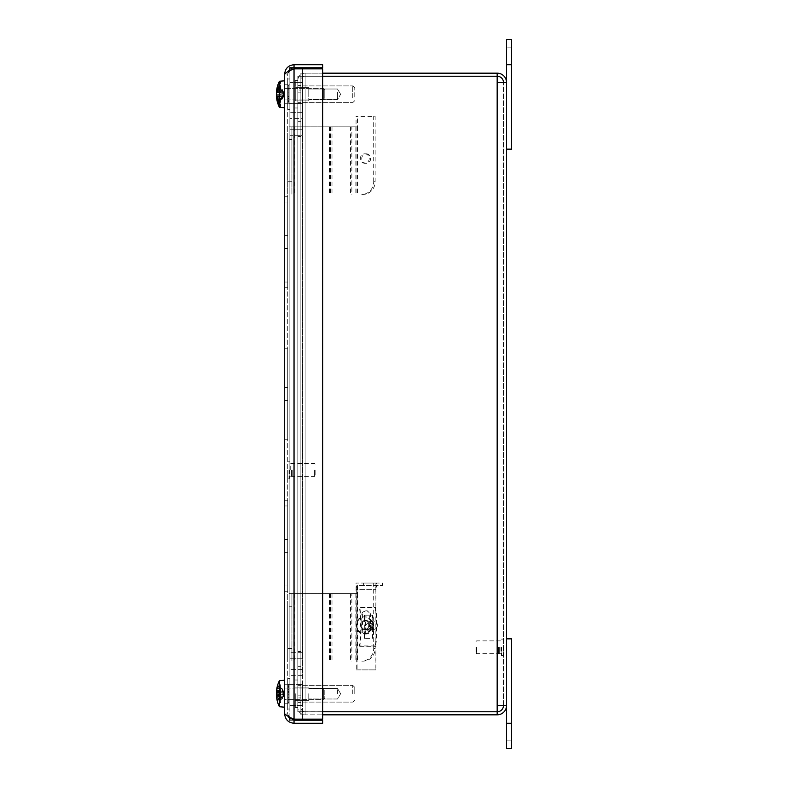 <?xml version="1.0" encoding="UTF-8"?>
<svg xmlns="http://www.w3.org/2000/svg" width="788" height="788" viewBox="0 0 788 788"><rect width="100%" height="100%" fill="white"/><g stroke="black" fill="none" stroke-linecap="round" stroke-linejoin="round"><path stroke-width="0.59" stroke-dasharray="3.94 2.96" d="M302.562 719.149L302.562 112.349L289.866 112.349L289.866 717.612L294.042 719.149L322.656 719.149L322.656 68.852L322.656 719.149L294.042 719.149C290.201 717.405 288.083 715.652 287.709 713.898L287.709 74.102C288.083 72.348 290.191 70.595 294.042 68.852L322.656 68.852L294.042 68.852C290.201 70.595 288.083 72.348 287.709 74.102L284.665 74.102L284.665 713.898L288.546 717.06L287.709 713.898L288.792 717.444L294.042 720.232L294.042 723.276L322.656 723.276L322.656 720.232L294.042 720.232M289.866 69.354L294.042 67.768C290.191 68.142 288.083 70.26 287.709 74.102L288.585 70.92L284.665 74.102C285.226 68.408 288.349 65.286 294.042 64.724L322.656 64.724L322.656 67.768L294.042 67.768L294.042 64.724M284.665 74.102L287.709 74.102L287.709 713.898C288.083 715.652 290.201 717.405 294.042 719.149L322.656 719.149L322.656 68.852L294.042 68.852L289.866 70.388L289.866 675.651L289.866 67.768L302.562 67.768L302.562 135.309L289.866 135.309L302.562 135.309L302.562 118.427L289.866 118.427L302.562 118.427L302.562 675.651L289.866 675.651L302.562 675.651L302.562 658.768L289.866 658.768L302.562 658.768L302.562 68.852M284.665 713.898L287.709 713.898L288.792 717.444L287.709 713.898L284.665 713.898C285.226 719.582 288.349 722.704 294.042 723.276M287.709 591.227L287.709 500.715L287.709 591.227L287.709 500.715L287.709 591.227L287.709 500.715L287.709 591.227L284.665 591.227L284.665 585.986L284.665 591.227L287.709 591.227L284.665 591.227L284.665 585.986L287.709 585.986L284.665 585.986L284.665 552.388L287.709 552.388L284.665 552.388L284.665 591.227L287.709 591.227L284.665 591.227L284.665 585.986L287.709 585.986L284.665 585.986L284.665 539.553L284.665 552.388L287.709 552.388L284.665 552.388L287.709 552.388L284.665 552.388L284.665 591.227L287.709 591.227M284.665 539.553L287.709 539.553L284.665 539.553L287.709 539.553L284.665 539.553L284.665 505.955L287.709 505.955L284.665 505.955L284.665 552.388L284.665 539.553L287.709 539.553L284.665 539.553L287.709 539.553L284.665 539.553L284.665 500.715L284.665 505.955L287.709 505.955L284.665 505.955L284.665 552.388L287.709 552.388L284.665 552.388L287.709 552.388L284.665 552.388L284.665 585.986L287.709 585.986L284.665 585.986L284.665 539.553L287.709 539.553L284.665 539.553L287.709 539.553L284.665 539.553L284.665 500.715L287.709 500.715L284.665 500.715L284.665 505.955L287.709 505.955L284.665 505.955L284.665 539.553M287.709 439.251L287.709 348.749L287.709 439.251L287.709 348.749L287.709 439.251L287.709 348.749L287.709 439.251L284.665 439.251L284.665 434.011L284.665 439.251L287.709 439.251L284.665 439.251L284.665 434.011L287.709 434.011L284.665 434.011L284.665 400.412L287.709 400.412L284.665 400.412L284.665 439.251L287.709 439.251L284.665 439.251L284.665 434.011L287.709 434.011L284.665 434.011L284.665 387.588L284.665 400.412L287.709 400.412L284.665 400.412L287.709 400.412L284.665 400.412L284.665 439.251L287.709 439.251M284.665 387.588L287.709 387.588L284.665 387.588L287.709 387.588L284.665 387.588L284.665 353.989L287.709 353.989L284.665 353.989L284.665 400.412L284.665 387.588L287.709 387.588L284.665 387.588L287.709 387.588L284.665 387.588L284.665 348.749L284.665 353.989L287.709 353.989L284.665 353.989L284.665 400.412L287.709 400.412L284.665 400.412L287.709 400.412L284.665 400.412L284.665 434.011L287.709 434.011L284.665 434.011L284.665 387.588L287.709 387.588L284.665 387.588L287.709 387.588L284.665 387.588L284.665 348.749L287.709 348.749L284.665 348.749L284.665 353.989L287.709 353.989L284.665 353.989L284.665 387.588M287.709 287.285L287.709 196.773L287.709 287.285L287.709 196.773L287.709 287.285L287.709 196.773L287.709 287.285L284.665 287.285L284.665 282.045L284.665 287.285L287.709 287.285L284.665 287.285L284.665 282.045L287.709 282.045L284.665 282.045L284.665 248.447L287.709 248.447L284.665 248.447L284.665 287.285L287.709 287.285L284.665 287.285L284.665 282.045L287.709 282.045L284.665 282.045L284.665 235.612L284.665 248.447L287.709 248.447L284.665 248.447L287.709 248.447L284.665 248.447L284.665 287.285L287.709 287.285M284.665 235.612L287.709 235.612L284.665 235.612L287.709 235.612L284.665 235.612L284.665 202.014L287.709 202.014L284.665 202.014L284.665 248.447L284.665 235.612L287.709 235.612L284.665 235.612L287.709 235.612L284.665 235.612L284.665 196.773L284.665 202.014L287.709 202.014L284.665 202.014L284.665 248.447L287.709 248.447L284.665 248.447L287.709 248.447L284.665 248.447L284.665 282.045L287.709 282.045L284.665 282.045L284.665 235.612L287.709 235.612L284.665 235.612L287.709 235.612L284.665 235.612L284.665 196.773L287.709 196.773L284.665 196.773L284.665 202.014L287.709 202.014L284.665 202.014L284.665 235.612M284.665 500.715L287.709 500.715L284.665 500.715L284.665 505.955L284.665 500.715L287.709 500.715L284.665 500.715M284.665 348.749L287.709 348.749L284.665 348.749L284.665 353.989L284.665 348.749L287.709 348.749L284.665 348.749M284.665 196.773L287.709 196.773L284.665 196.773L284.665 202.014L284.665 196.773L287.709 196.773L284.665 196.773M284.665 552.388L287.709 552.388L284.665 552.388M284.665 400.412L287.709 400.412L284.665 400.412M287.709 94.274L287.709 103.77L287.709 94.274M284.665 94.274L284.665 103.77L284.665 94.274M287.709 693.726L287.709 684.23L287.709 693.726M284.665 693.726L284.665 684.23L284.665 693.726M284.665 248.447L287.709 248.447L284.665 248.447M277.603 696.858L277.386 696.947A29.373 13.829 0 0 0 277.484 697.114L280.577 697.114L277.819 696.779L282.232 695.883L283.601 694.524L283.601 692.189L282.232 690.209L277.819 688.732L277.494 686.407A29.353 24.201 -171.1 0 0 276.716 689.333M280.577 696.779L280.577 698.089L277.819 699.104L280.577 699.104L280.577 702.689L279.395 702.62A29.353 17.73 180 0 1 277.484 699.596A29.373 20.291 180 0 1 277.386 699.35L277.603 699.232M277.484 697.114A29.353 16.656 0 0 0 279.395 699.951L280.577 700.01L280.577 697.114M282.232 695.883L282.232 697.479L280.577 698.089L280.577 699.104M277.484 699.596L280.577 699.596M280.577 700.01L280.577 702.689M277.386 696.947A29.353 16.42 -174 0 1 276.716 695.075M276.519 696.464A29.353 17.838 -6.3 0 0 277.386 699.35M276.519 695.095A29.353 23.167 -171.8 0 0 277.494 699.291L277.494 701.034A29.353 24.201 -8.9 0 1 276.489 696.523L283.601 695.804L282.232 697.479M277.386 690.495A29.373 13.829 180 0 1 277.484 690.327A29.353 16.656 180 0 1 279.395 687.491L280.577 687.431L280.577 690.662L277.386 690.495A29.353 16.42 -6 0 0 276.489 693.43L276.47 693.726M277.603 695.075L277.386 695.095A29.373 3.546 180 0 0 277.484 695.134L279.395 695.174L279.395 706.737L279.395 687.491M280.577 687.431L280.577 684.762L279.395 684.821L279.395 680.704L279.395 692.603M279.395 694.839L279.395 699.951M279.395 684.821A29.353 17.73 0 0 0 277.484 687.845A29.373 20.291 0 0 0 277.386 688.091L280.577 688.338L280.577 684.762M276.489 690.918L276.489 691.145A29.353 17.838 -173.7 0 1 277.386 688.091M276.519 692.347A29.353 23.167 -8.2 0 1 277.494 688.151L277.494 686.407L282.232 689.057L282.232 690.209M284.665 682.802L284.665 707.2L284.665 682.802M277.484 687.845L280.577 687.845M280.577 690.662L282.232 691.568L282.232 689.963L280.577 689.352L280.577 691.224L277.603 690.583M277.603 688.21L280.577 689.352L280.577 688.338M277.484 690.327L280.577 690.327M282.232 689.057L283.601 691.263L282.232 689.963M323.73 689.136L323.73 699.38L323.73 689.136M324.784 689.992L324.784 698.326L324.784 689.992M284.665 689.136L284.665 699.38L284.665 689.136M277.494 699.291L277.819 698.71L277.494 699.291M282.232 697.232L277.819 698.71L277.819 700.394L282.232 698.385L283.601 695.252L283.601 692.918L277.819 692.179L280.577 692.179L279.395 691.874A29.353 1.103 0 0 0 277.484 692.071A29.373 4.433 0 0 0 277.386 692.12L277.603 692.15M282.232 698.385L283.601 696.178L283.601 694.553L280.577 694.967L280.577 692.652L282.232 692.81L282.232 694.789M282.232 688.663L277.819 686.496L277.494 685.757L282.232 688.663L283.601 691.637L282.232 688.692L277.465 685.924M282.232 691.568L283.601 692.918L283.601 691.253L283.611 692.967L280.577 692.701L282.232 692.81M280.577 92.166L277.819 92.166L282.232 92.777L283.601 93.821L283.601 96.077L282.232 98.273L277.819 99.958L277.494 101.997A29.353 26.221 -11.2 0 1 276.509 97.288A29.353 26.221 -11.2 0 1 276.489 97.091L276.489 96.668A29.353 14.499 -5.8 0 0 277.386 99.14L280.577 98.933L280.577 101.849L279.395 101.8L279.395 89.674L280.577 89.625L280.577 92.551L280.577 90.512L277.819 89.625L280.577 89.625L280.577 86.71L279.395 86.759A29.353 14.361 0 0 0 277.484 89.211A29.373 17.188 0 0 0 277.386 89.418L277.603 89.517M277.603 92.107L277.386 92.038A29.373 10.146 180 0 1 277.484 91.92L280.577 91.92M277.484 91.92A29.353 13.199 180 0 1 279.395 89.674M282.232 92.777L282.232 91.034L280.577 90.512L280.577 86.71M277.484 89.211L280.577 89.211M277.386 92.038A29.353 12.953 -5.6 0 0 276.489 94.383L276.489 95.772L283.601 96.077M276.588 91.96A29.353 25.393 -10 0 1 277.494 87.96L277.494 86.562A29.353 26.221 -168.8 0 0 276.509 91.27A29.353 26.221 -168.8 0 0 276.489 91.457L276.489 91.891A29.353 14.499 -174.2 0 1 277.386 89.418M277.484 86.769L280.577 86.769L280.577 82.385L279.395 82.474A29.353 25.177 0 0 0 277.484 86.769A29.373 26.753 0 0 0 277.386 87.094A29.353 25.196 -170.2 0 0 276.489 91.457L283.601 92.423L282.232 91.034M277.386 96.51A29.373 10.146 0 0 0 277.484 96.638A29.353 13.199 0 0 0 279.395 98.884L280.577 98.933L280.577 96.392L277.386 96.51A29.353 12.953 -174.4 0 1 276.489 94.176L276.489 92.787L283.601 92.482L282.232 90.285L277.819 88.601L277.819 87.251L282.232 89.359L282.232 90.285M279.395 86.759L279.395 98.884M279.395 101.8A29.353 14.361 180 0 1 277.484 99.347A29.373 17.188 180 0 1 277.386 99.14M283.966 95.89L276.608 96.53A29.353 25.393 -170 0 0 277.494 100.598L277.494 101.997L282.232 99.199L283.601 96.825L276.489 96.668L283.601 96.136L280.577 98.047L280.577 96.008L282.232 95.781L282.232 97.515M284.665 106.173L284.665 80.8L284.665 106.173M277.484 99.347L280.577 99.347L280.577 101.849M277.603 99.032L280.577 98.047L280.577 99.347M280.577 96.392L277.603 96.451M277.484 96.638L280.577 96.638M323.73 99.268L323.73 88.62L323.73 99.268M324.784 98.342L324.784 89.674L324.784 98.342M284.665 99.268L284.665 88.62L284.665 99.268M282.232 99.199L282.232 98.273M282.232 89.359L283.601 92.423M283.601 96.825L283.601 96.136M282.232 95.781L283.601 94.737L283.601 92.482M277.484 695.134L280.577 695.046M279.395 695.174L280.577 695.134M277.386 695.095L276.489 695.095L276.489 696.139L283.601 696.168L283.611 694.474L280.577 694.789L280.577 692.179M277.484 692.071L280.577 692.071M280.577 695.174L280.577 691.874M276.529 690.918L283.601 691.263L276.489 691.263L276.489 692.278A29.353 1.32 -175 0 1 277.386 692.12M276.489 692.278L283.631 692.898L276.489 692.278M279.395 691.874L279.395 680.704L284.665 680.251L284.665 707.2L284.665 680.251M276.489 696.139A29.353 29.215 -117.3 0 0 277.494 701.645L277.494 701.803M284.665 707.2L279.395 706.737M280.577 694.967L280.577 695.568M323.73 699.38L323.73 688.062L323.73 699.38L324.784 698.326L324.784 689.116L324.784 698.326L323.73 699.38L284.665 699.38L284.665 688.062L284.665 699.38L323.73 699.38M284.015 691.923L284.97 693.726L282.232 698.857L277.465 701.517M284.015 695.518L284.97 693.726L282.232 688.692M282.232 694.632L282.232 692.662M283.631 694.543L280.577 694.809L283.631 694.543M283.601 696.168L282.232 698.749L283.601 696.188L276.489 696.178M277.603 88.817L277.386 88.68A29.373 22.497 180 0 1 277.484 88.404L280.577 88.404L280.577 88.955L277.819 88.955L282.232 90.531L283.601 92.62L283.601 94.924L282.232 96.136L277.494 97.259L277.494 99.771A29.353 16.321 -6 0 1 276.489 96.776L283.601 96.254L282.232 99.071L280.577 99.849L280.577 98.618L282.232 98.017L282.232 99.071M280.577 88.955L280.577 89.94L280.577 88.709L277.819 87.419L280.577 87.419L280.577 86.769M277.484 88.404A29.353 24.477 180 0 1 279.395 84.237L280.577 84.149L280.577 88.404M282.232 90.531L282.232 89.487L280.577 88.709L280.577 87.419M280.577 84.149L280.577 82.385M277.386 88.68A29.353 24.261 -8.9 0 0 276.618 91.969M279.395 82.474L279.395 81.263L284.665 80.8L284.665 107.749L284.665 80.8M284.665 107.749L279.395 107.296L279.395 84.237M276.48 94.274L276.489 94.383A29.353 14.844 -174.2 0 0 277.494 97.259L277.494 99.771L282.232 97.801L282.232 96.136M278.115 101.79L280.577 101.79L280.577 104.41L280.577 98.618L277.386 99.879M277.603 101.307L280.577 101.14L280.577 101.79M277.839 101.13L280.577 99.849L280.577 101.14M277.484 100.155L280.577 100.155M277.603 99.741L280.577 99.603M323.73 97.298L323.73 88.62L323.73 97.298M324.784 96.727L324.784 89.674L324.784 96.727M284.665 97.298L284.665 88.62L284.665 97.298M282.232 98.017L283.601 95.939L283.601 93.634L282.232 92.423L282.232 90.758L277.494 88.778M282.232 92.423L277.819 91.654L277.819 89.221M282.232 90.758L283.601 92.294L282.232 89.487M283.601 92.294L283.601 91.772L283.601 92.294L277.228 91.841M283.601 96.254L282.232 97.801M288.782 689.559L288.782 684.329L288.782 687.757L287.709 687.757L287.709 684.388L288.782 684.388L288.782 689.559L287.709 689.559L287.709 691.559L288.782 691.559L288.782 689.756L287.709 689.756M287.709 700.975L288.782 700.975L288.782 698.109L287.709 698.109L287.709 702.236L287.709 699.37L288.782 699.37L288.782 702.236L287.709 702.236M287.709 699.685L288.782 699.685L288.782 697.882L287.709 697.882L287.709 695.883L288.782 695.883L288.782 697.685L287.709 697.685M287.709 706.669L287.709 678.419L287.709 706.669M287.709 691.559L287.709 698.109M287.709 699.37L287.709 697.882M287.709 695.883L287.709 689.559M288.782 695.883L288.782 697.685M288.782 699.685L288.782 702.236M288.782 697.882L288.782 699.37M288.782 689.333L287.709 689.333M288.782 698.109L288.782 691.559M288.782 686.476L287.709 686.476M288.782 685.215L287.709 685.215M287.709 688.072L288.782 688.072M288.782 700.975L288.782 689.756M289.866 685.215L289.866 703.113L289.866 685.215M289.866 706.669L289.866 678.419L289.866 706.669M288.782 692.445L288.782 687.776L287.709 687.776L287.709 692.445L288.782 692.445L287.709 692.445M287.709 684.427L287.709 687.816L288.782 687.816L288.782 684.427L287.709 684.329L289.866 684.329L289.866 705.477L302.562 705.477L302.562 684.329L302.562 705.477L302.562 684.329L302.562 705.477L289.866 705.477L289.866 684.329L289.866 705.477L289.866 684.329L302.562 684.329L288.782 684.329M287.709 692.682L288.782 692.682L287.709 692.632L287.709 695.046L288.782 694.996L287.709 695.046M287.709 694.996L287.709 703.113L287.709 699.636L288.782 699.636L287.709 699.665L287.709 692.396M287.709 703.054L288.782 703.054L288.782 699.665L288.782 703.014L287.709 703.014M287.709 693.952L287.709 678.419L287.709 693.952M287.709 687.816L287.709 692.632M288.782 684.388L288.782 692.396M288.782 694.996L288.782 703.014M288.782 703.054L288.782 695.046M288.782 694.809L287.709 694.809M288.782 692.632L288.782 687.816M288.782 694.76L287.709 694.76M288.782 692.682L288.782 684.427M289.866 693.952L289.866 678.419L289.866 693.952M287.709 90.118L287.709 92.117L288.782 92.117L288.782 90.315L287.709 90.315L287.709 102.785L287.709 99.928L288.782 99.928L288.782 102.785L287.709 102.785L287.709 96.441L288.782 96.441L288.782 98.244L287.709 98.244L287.709 85.764L287.709 90.315L288.782 90.315L288.782 101.524L288.782 98.667L287.709 98.667L287.709 102.785L288.782 102.785L288.782 103.671L288.782 99.928L287.709 99.928L287.709 98.244L288.782 98.244L288.782 87.025L288.782 98.244L288.782 87.025L287.709 87.025L287.709 85.764L287.709 88.63L288.782 88.63L288.782 85.764L287.709 85.764L288.782 85.764L288.782 84.887L288.782 88.63L287.709 88.63L287.709 90.118L288.782 90.118L288.782 88.236L287.709 88.236L288.782 88.236L288.782 90.118L287.709 90.118M288.782 88.315L288.782 90.118L288.782 88.315L287.709 88.315L288.782 88.315L288.782 84.887L289.866 84.887L289.866 103.671L289.866 84.887L289.866 103.671L289.866 84.887L288.782 84.887L288.782 88.315M288.782 101.524L287.709 101.524L288.782 101.524L288.782 90.315L288.782 101.524M288.782 98.441L287.709 98.441L288.782 98.441L288.782 100.322L287.709 100.322L288.782 100.322L288.782 98.441L288.782 100.243L287.709 100.243L288.782 100.243L288.782 103.671L289.866 103.671L289.866 82.523L302.562 82.523L302.562 103.671L302.562 82.523L302.562 103.671L302.562 82.523L289.866 82.523L289.866 103.671L289.866 82.523L289.866 103.671L302.562 103.671L288.782 103.671L288.782 98.441M287.709 107.227L287.709 78.977L287.709 107.227M288.782 89.891L287.709 89.891L287.709 87.025L288.782 87.025L288.782 96.441L287.709 96.441L287.709 89.891L288.782 89.891M289.866 107.227L289.866 78.977L289.866 107.227M287.709 92.117L288.782 92.117L288.782 98.667L287.709 98.667L287.709 92.117M300.878 92.166L300.878 90.059L297.834 90.059L300.878 90.059L300.878 136.491L300.878 121.716L300.878 136.491L297.834 136.491L300.878 136.491L300.878 76.259L300.878 92.166L297.834 92.166L300.878 92.166L297.834 92.166L297.834 90.059L297.834 92.166L300.878 92.166M322.656 73.176L300.878 73.176L300.878 76.209L305.114 76.209A4.226 4.226 0 0 0 300.878 80.435L300.878 90.059L297.834 90.059L297.834 80.435L297.834 90.059L300.878 90.059L300.878 80.435A4.226 4.226 0 0 1 305.094 76.209L305.114 73.176A7.259 7.259 0 0 0 297.834 80.435A7.259 7.259 0 0 1 305.094 73.176L300.878 73.176L305.114 73.176L305.114 76.209L300.878 76.209L300.878 73.176L497.169 73.176A9.367 9.367 0 0 1 506.546 82.543L497.169 82.543L497.169 76.259L297.834 76.259L297.834 136.491L297.834 76.259L322.656 76.259M506.546 748.6L506.546 638.841L506.546 705.457L503.502 705.457L503.502 82.543L503.502 705.457L497.169 705.457L497.169 711.741L297.834 711.741L305.094 711.741L297.834 711.741L300.878 711.741L297.834 711.741L300.878 711.741L300.878 76.259L300.878 711.741L300.878 651.509L300.878 695.834L297.834 695.834L300.878 695.834L300.878 711.741L497.169 711.741L497.169 705.457L506.546 705.457A9.367 9.367 0 0 1 497.169 714.824L300.878 714.824L300.878 711.791L305.114 711.791A4.226 4.226 0 0 1 300.878 707.565L300.878 697.941L297.834 697.941L297.834 707.565L297.834 695.834L297.834 711.741L297.834 651.509L300.878 651.509L300.878 666.284L297.834 666.284L297.834 121.716L297.834 666.284L297.834 651.509L297.834 666.284L300.878 666.284L300.878 651.509L297.834 651.509L297.834 695.834L300.878 695.834L297.834 695.834L297.834 697.941L300.878 697.941L297.834 697.941L300.878 697.941L300.878 695.834L300.878 707.565A4.226 4.226 0 0 0 305.094 711.791L305.114 714.824A7.259 7.259 0 0 1 297.834 707.565A7.259 7.259 0 0 0 305.094 714.824L300.878 714.824L305.114 714.824L305.114 711.791L300.878 711.791L300.878 714.824L322.656 714.824M300.878 94.274L300.878 102.962L300.878 94.274M297.834 94.274L297.834 102.962L297.834 94.274M300.878 693.726L300.878 685.038L300.878 693.726M297.834 693.726L297.834 707.437L297.834 693.726M297.834 121.716L300.878 121.716L300.878 666.284L300.878 121.716L297.834 121.716M297.834 666.284L300.878 666.284L297.834 666.284M297.834 651.509L300.878 651.509L297.834 651.509M297.834 136.491L300.878 136.491L297.834 136.491M300.878 76.259L297.834 76.259L300.878 76.259L297.834 76.259L297.834 711.741L297.834 76.259L305.094 76.259L305.094 711.741L305.094 76.259L305.094 711.741L305.094 76.259L300.878 76.259M497.169 76.259L305.094 76.259L497.169 76.259L497.169 82.543L497.169 76.259M322.656 711.741L497.169 711.741L497.169 82.543L497.169 705.457L506.546 705.457L506.546 39.4L511.54 39.4L511.54 149.159L506.546 149.159M305.114 76.209L305.114 73.176L305.094 76.209M503.502 82.543L497.169 82.543L503.502 82.543A6.334 6.334 0 0 0 497.169 76.209L300.878 76.209L300.878 73.176L300.878 76.209L322.656 76.209M305.114 711.791L305.114 714.824L305.094 711.791M322.656 711.791L300.878 711.791L300.878 714.824L300.878 711.791L497.169 711.791L497.169 714.824M497.169 76.209L497.169 73.176M503.502 705.457A6.334 6.334 0 0 1 497.169 711.791M337.481 693.726L337.481 688.456L337.481 693.726M308.778 693.726L308.778 700.345L308.778 693.726M295.273 693.726L295.273 707.437L295.273 693.726M354.777 693.726L354.777 687.372L354.777 693.726M352.748 693.726L352.748 685.343L352.748 693.726M337.481 92.009L337.481 99.544L337.481 92.009M308.778 91.428L308.778 100.894L308.778 91.428M308.778 96.54L308.778 89.014L308.778 96.54M295.273 91.428L295.273 100.894L295.273 91.428M354.777 97.013L354.777 87.931L354.777 97.013M352.748 97.879L352.748 85.902L352.748 97.879M297.834 97.879L297.834 85.902L297.834 97.879M297.834 100.174L297.834 80.563L297.834 100.174M295.273 100.174L295.273 80.563L295.273 100.174M337.481 92.265L337.481 99.544L337.481 92.265M308.778 91.743L308.778 100.894L308.778 91.743M308.778 96.294L308.778 89.014L308.778 96.294M295.273 91.743L295.273 100.894L295.273 91.743M354.777 96.707L354.777 87.931L354.777 96.707M352.748 97.485L352.748 85.902L352.748 97.485M297.834 97.485L297.834 85.902L297.834 97.485M297.834 99.524L297.834 80.563L297.834 99.524M295.273 99.524L295.273 80.563L295.273 99.524M476.08 647.283L476.08 653.163L476.08 647.283M476.622 647.283L476.622 653.705L476.622 647.283M498.44 647.283L498.44 653.705L498.44 647.283M499.651 647.283L499.651 653.705L499.651 647.283M501.414 647.283L501.414 655.458L501.414 647.283M503.502 647.283L503.502 655.458L503.502 647.283M500.971 647.283L500.971 651.774L500.971 647.283M364.785 620.54A4.728 4.442 90 0 1 369.227 625.268A4.728 4.442 90 0 1 364.785 629.996A4.728 4.442 90 0 1 360.343 625.268A4.728 4.442 90 0 1 364.785 620.54L366.223 620.54A4.728 4.442 -90 0 0 361.781 625.268A4.728 4.442 -90 0 0 366.223 629.996A4.728 4.442 -90 0 0 370.665 625.268A4.728 4.442 -90 0 0 366.223 620.54M375.147 648.435L373.699 648.435A12.697 11.928 90 0 1 361.771 661.132L363.209 661.132A12.697 11.928 -90 0 0 375.147 648.435L375.147 583.051L356.058 583.051L375.147 583.051M363.209 661.132L361.771 661.132M373.699 648.435L373.699 583.051M287.709 606.287L287.709 661.132L287.709 593.591L291.924 593.591L291.924 606.287L287.709 606.287L287.709 593.591L356.058 593.591L356.058 583.051M291.924 606.287L291.924 661.132L291.924 593.591L294.003 593.591L294.003 661.132M357.496 593.591L356.087 593.591L357.496 593.591L357.496 583.051M356.087 593.591L356.087 661.132L356.087 593.591L351.862 593.591L351.862 661.132M351.862 593.591L294.003 593.591M364.785 153.818A4.728 4.442 90 0 1 369.227 158.546A4.728 4.442 90 0 1 364.785 163.274A4.728 4.442 90 0 1 360.343 158.546A4.728 4.442 90 0 1 364.785 153.818L366.223 153.818A4.728 4.442 -90 0 0 361.781 158.546A4.728 4.442 -90 0 0 366.223 163.274A4.728 4.442 -90 0 0 370.665 158.546A4.728 4.442 -90 0 0 366.223 153.818M375.147 181.713L373.699 181.713A12.697 11.928 90 0 1 361.771 194.409L363.209 194.409A12.697 11.928 -90 0 0 375.147 181.713L375.147 116.328L356.058 116.328L375.147 116.328M363.209 194.409L361.771 194.409M373.699 181.713L373.699 116.328M287.709 139.565L287.709 194.409L287.709 126.868L291.924 126.868L291.924 139.565L287.709 139.565L287.709 126.868L356.058 126.868L356.058 116.328M291.924 139.565L291.924 194.409L291.924 126.868L294.003 126.868L294.003 194.409M357.496 126.868L356.087 126.868L357.496 126.868L357.496 116.328M356.087 126.868L356.087 194.409L356.087 126.868L351.862 126.868L351.862 194.409M351.862 126.868L294.003 126.868M377.137 626.805A4.226 3.97 -90 0 0 373.443 621.043A4.226 3.97 -90 0 0 369.483 625.268A4.226 3.97 -90 0 0 377.137 626.805M368.479 626.805A4.226 3.97 -90 0 0 364.785 621.043A4.226 3.97 -90 0 0 360.815 625.268A4.226 3.97 -90 0 0 368.479 626.805M372.172 628.341A8.441 7.929 -90 0 0 364.785 616.827A8.441 7.929 -90 0 0 356.846 625.268A8.441 7.929 -90 0 0 364.785 633.71A8.441 7.929 -90 0 0 372.172 628.341M371.296 628.341A8.441 7.929 -90 0 0 363.908 616.827A8.441 7.929 -90 0 0 355.969 625.268A8.441 7.929 -90 0 0 363.908 633.71A8.441 7.929 -90 0 0 371.296 628.341M369.72 629.76A4.226 3.97 90 0 1 365.75 633.976A4.226 3.97 90 0 1 361.781 629.76L361.781 615.004A4.226 3.97 90 0 1 365.75 610.779A4.226 3.97 90 0 1 369.72 615.004L369.72 629.76L370.527 629.76L370.527 615.004A4.226 3.97 -90 0 0 366.558 610.779A4.226 3.97 -90 0 0 362.588 615.004L362.588 629.76A4.226 3.97 -90 0 0 366.558 633.976A4.226 3.97 -90 0 0 370.527 629.76M357.102 669.879L375.955 669.879L375.955 589.641L357.102 589.641L357.102 669.879L356.294 669.879L356.294 589.641L375.147 589.641A6.59 2.256 -90 0 1 377.393 583.051L382.466 583.051L382.466 585.415L358.55 585.415L382.466 585.415M363.613 585.415L363.613 583.051L382.466 583.051M363.613 583.051L377.393 583.051M357.102 589.641A4.226 1.448 -90 0 1 358.55 585.415M356.294 589.641A6.59 2.256 -90 0 1 358.55 583.051M375.147 589.641L375.147 669.879L356.294 669.879M375.955 669.879L375.147 669.879M375.955 589.641A4.226 1.448 -90 0 1 377.393 585.415M368.981 632.015L365.671 627.79L369.326 632.015L373.611 627.79A48.038 16.43 -90 0 1 372.547 638.29A51.328 17.553 90 0 0 372.882 632.754A47.083 16.105 -90 0 1 372.192 638.29A47.083 16.105 -90 0 1 372.192 638.319L364.253 638.319A50.324 17.208 90 0 0 364.263 638.29A47.083 16.105 -90 0 1 364.253 638.319L364.253 638.319A50.324 17.208 90 0 0 364.253 638.319L372.547 638.319A48.038 16.43 90 0 0 372.547 638.29A51.328 17.553 90 0 1 372.547 638.339L372.192 638.339A50.324 17.208 -90 0 1 372.192 638.339A50.324 17.208 -90 0 0 372.192 638.29A50.324 17.208 -90 0 0 372.192 615.172A47.083 16.105 -90 0 1 372.882 620.717A51.328 17.553 90 0 0 372.547 615.172L364.608 615.172A51.328 17.553 -90 0 1 364.942 620.717A51.328 17.553 -90 0 1 364.942 632.754A51.328 17.553 -90 0 1 364.617 638.29A48.038 16.43 -90 0 1 364.608 638.319A51.328 17.553 -90 0 0 364.617 638.29A48.038 16.43 -90 0 0 365.671 627.79L365.327 628.026A47.083 16.105 -90 0 1 364.942 632.754A47.083 16.105 90 0 1 364.263 638.29A50.324 17.208 90 0 0 364.253 615.172L372.192 615.172M369.326 632.015L373.039 628.026M373.266 628.026A47.083 16.105 -90 0 1 372.882 632.754A51.328 17.553 90 0 0 372.882 620.717A47.083 16.105 90 0 1 373.266 625.465L369.326 621.476L373.039 625.465M369.326 621.476L365.327 625.465A47.083 16.105 90 0 0 364.942 620.717A47.083 16.105 90 0 0 364.253 615.172M365.553 625.465L368.981 621.476M365.327 625.465L365.671 625.702A48.038 16.43 90 0 0 364.608 615.172M372.547 615.172A48.038 16.43 90 0 1 373.611 625.702L373.266 625.465M375.315 607.558L375.64 607.164A51.328 17.553 -90 0 1 375.64 646.337L375.315 645.943A50.324 17.208 90 0 0 375.315 607.558L359.446 607.558A50.324 17.208 -90 0 1 359.446 645.943L375.315 645.943M359.446 645.943L359.771 646.337A51.328 17.553 90 0 0 359.771 607.164L375.64 607.164M359.771 646.337L375.64 646.337M511.54 731.717L511.54 723.276L511.54 731.717M506.546 731.717L506.546 740.159L506.546 731.717M506.546 638.841L511.54 638.841L511.54 748.6M511.54 56.283L511.54 47.841L511.54 56.283M302.562 67.768L294.042 67.768M302.562 720.232L302.562 129.232L289.866 129.232L302.562 129.232L302.562 112.349L289.866 112.349L289.866 720.232L302.562 720.232L289.866 720.232M302.562 669.573L289.866 669.573L302.562 669.573M302.562 652.691L289.866 652.691L302.562 652.691M315.131 469.983L315.131 475.863L315.131 469.983M314.589 469.983L314.589 476.405L314.589 469.983M292.772 469.983L292.772 476.405L292.772 469.983M291.56 469.983L291.56 476.405L291.56 469.983M289.797 469.983L289.797 478.158L289.797 469.983M287.709 469.983L287.709 478.158L287.709 469.983M290.24 469.983L290.24 465.491L290.24 469.983M288.546 717.06L287.709 713.898L288.792 717.444M294.042 719.149L294.042 68.852M276.489 694.011L283.601 694.524M276.489 691.145L283.601 691.637M276.667 694.878L283.601 695.252M276.499 696.296L283.601 695.804M276.489 692.573L283.601 692.189M276.489 693.43L283.601 692.918M283.601 94.924L276.489 94.383L283.601 93.821M276.489 91.457L283.601 91.733L276.489 91.457M283.601 93.634L276.489 94.176L283.601 94.737M276.489 691.303L283.601 691.273M276.785 92.954L283.601 92.62M276.696 97.091L283.601 96.776M276.489 95.594L283.601 95.939M497.169 82.543L497.169 705.457M501.68 647.283L501.68 655.724L501.68 647.283M503.236 647.283L503.236 655.724L503.236 647.283M355.861 593.591L355.861 661.132M287.709 648.435L291.924 648.435M294.318 593.591L294.318 661.132M329.699 593.591L329.699 661.132M330.605 593.591L330.605 661.132M350.473 593.591L350.473 661.132M357.476 593.591L357.476 661.132M331.994 593.591L331.994 661.132M329.394 593.591L329.394 661.132M355.861 126.868L355.861 194.409M287.709 181.713L291.924 181.713M294.318 126.868L294.318 194.409M329.699 126.868L329.699 194.409M330.605 126.868L330.605 194.409M350.473 126.868L350.473 194.409M357.476 126.868L357.476 194.409M331.994 126.868L331.994 194.409M329.394 126.868L329.394 194.409M361.781 629.76L362.588 629.76M369.72 615.004L370.527 615.004M361.781 615.004L362.588 615.004M506.546 723.276L511.54 723.276M511.54 64.724L506.546 64.724M289.531 469.983L289.531 478.424L289.531 469.983M287.975 469.983L287.975 478.424L287.975 469.983M284.665 103.77L287.709 103.77L284.665 103.77M284.665 84.789L287.709 84.789L284.665 84.789M284.665 703.211L287.709 703.211L284.665 703.211M284.665 684.23L287.709 684.23L284.665 684.23M324.784 689.116L323.73 688.062L284.665 688.062L323.73 688.062L324.784 689.116M277.465 686.555L277.465 688.288M277.465 700.887L277.465 699.153M276.489 696.09L284.015 695.43M276.489 691.352L284.015 692.012M324.784 89.674L323.73 88.62L284.665 88.62L323.73 88.62L324.784 89.674M324.784 98.884L323.73 99.938L284.665 99.938L323.73 99.938L324.784 98.884M277.465 101.829L277.465 100.45M277.465 86.719L277.465 88.108M276.578 92.029L283.966 92.669M283.936 96.225L284.97 94.274L283.936 92.334M277.465 99.672L277.465 97.17M277.149 92.009L283.995 92.61M276.618 96.589L283.995 95.949M283.985 96.126L284.97 94.274L283.985 92.423M288.782 699.764L287.709 699.764M288.782 687.678L287.709 687.678M288.782 703.113L287.709 703.113M287.709 709.023L289.866 709.023L287.709 709.023M287.709 678.419L289.866 678.419L287.709 678.419M287.709 109.581L289.866 109.581L287.709 109.581M287.709 78.977L289.866 78.977L287.709 78.977M297.834 102.962L300.878 102.962L297.834 102.962M297.834 85.597L300.878 85.597L297.834 85.597M297.834 702.404L300.878 702.404L297.834 702.404M297.834 685.038L300.878 685.038L297.834 685.038M340.652 693.726L337.481 688.456L308.778 688.456L337.481 688.456L340.652 693.726L337.481 698.986L308.778 698.986L337.481 698.986L340.652 693.726M308.778 687.106L295.273 687.106L308.778 687.106M308.778 700.345L295.273 700.345L308.778 700.345M354.777 687.372L352.748 685.343L297.834 685.343L352.748 685.343L354.777 687.372M354.777 700.069L352.748 702.098L297.834 702.098L352.748 702.098L354.777 700.069M295.273 707.437L297.834 707.437L295.273 707.437M295.273 680.014L297.834 680.014L295.273 680.014M340.652 94.274L337.481 89.014L308.778 89.014L337.481 89.014L340.652 94.274L337.481 99.544L308.778 99.544L337.481 99.544L340.652 94.274M308.778 87.655L295.273 87.655L308.778 87.655M308.778 100.894L295.273 100.894L308.778 100.894M354.777 87.931L352.748 85.902L297.834 85.902L352.748 85.902L354.777 87.931M354.777 100.628L352.748 102.657L297.834 102.657L352.748 102.657L354.777 100.628M295.273 107.986L297.834 107.986L295.273 107.986M295.273 80.563L297.834 80.563L295.273 80.563M476.08 653.163L476.622 653.705L501.414 653.705M476.08 641.412L476.622 640.871L501.414 640.871M503.502 655.458L501.414 655.458M503.502 639.117L501.414 639.117M364.785 629.996L366.223 629.996M364.785 163.274L366.223 163.274M364.785 629.484L373.443 629.484M364.785 621.043L373.443 621.043M363.908 633.71L364.785 633.71M363.908 616.827L364.785 616.827M365.75 633.976L366.558 633.976M365.75 610.779L366.558 610.779M506.546 740.159L511.54 740.159L506.546 740.159M511.54 47.841L506.546 47.841L511.54 47.841M315.131 464.112L314.589 463.571L289.797 463.571M315.131 475.863L314.589 476.405L289.797 476.405M287.709 478.158L289.797 478.158M287.709 461.817L289.797 461.817"/><path stroke-width="1.18" d="M294.042 64.724L322.656 64.724L322.656 67.768L294.042 67.768L294.042 64.724C288.349 65.296 285.226 68.418 284.665 74.102L288.546 70.94L294.042 68.852L322.656 68.852L322.656 719.149L294.042 719.149L288.546 717.06L294.042 720.232L294.042 723.276L322.656 723.276L322.656 720.232L294.042 720.232M294.042 67.768L289.866 67.768L289.866 70.388L288.585 70.92L289.866 69.354M289.866 720.232L289.866 717.612L284.665 713.898L284.665 74.102M294.042 723.276C288.349 722.704 285.226 719.582 284.665 713.898M276.716 695.075A29.353 16.42 -174 0 1 276.489 694.011L276.489 692.573A29.353 23.167 -8.2 0 1 276.519 692.347M276.489 693.43L276.489 694.868A29.353 23.167 -171.8 0 0 276.519 695.095M279.395 702.62L279.395 706.737L284.665 707.2M279.395 692.603L279.395 694.839M276.716 689.333A29.353 24.201 -171.1 0 0 276.489 690.918L276.529 690.918M276.489 91.457L277.228 91.841M276.509 91.27A29.383 29.383 0 0 1 279.395 81.263L279.395 104.321A29.353 24.477 0 0 1 277.484 100.155A29.373 22.497 0 0 1 277.386 99.879A29.353 24.261 -171.1 0 1 276.489 95.594L276.489 92.787A29.353 25.393 -10 0 1 276.588 91.96M276.489 96.776L276.489 97.091A29.353 25.196 -9.8 0 0 277.386 101.465L277.839 101.13M276.618 91.969A29.353 24.261 -8.9 0 0 276.489 92.964L276.489 95.772A29.353 25.393 -170 0 0 276.578 96.53L276.46 96.54M277.465 685.836A29.353 29.245 -80.4 0 0 276.489 691.263L276.489 692.278M280.577 692.396L276.489 692.347L276.489 691.303A29.353 29.215 -62.7 0 1 277.494 685.796L277.465 685.924M277.386 692.347A29.373 3.546 0 0 1 277.484 692.307L280.577 692.268L280.577 695.568L279.395 695.568L279.395 706.737A29.383 29.383 0 0 1 276.47 696.247M276.47 691.194A29.383 29.383 0 0 1 279.395 680.704L279.395 692.268M279.395 695.568A29.353 1.103 180 0 1 277.484 695.38A29.373 4.433 180 0 1 277.386 695.321L280.577 695.272M279.395 706.737A29.383 29.383 0 0 1 277.494 701.803L277.494 701.694A29.353 29.245 -99.6 0 1 276.489 696.178L276.489 695.174A29.353 1.32 -5 0 0 277.386 695.321M276.489 695.174L280.577 694.809L276.489 695.174M276.489 695.095L280.577 694.74L276.489 695.095L276.489 696.139M277.484 695.38L280.577 695.38M277.484 692.307L280.577 692.307M277.819 692.396L280.577 692.652M280.577 694.967L277.819 695.272M277.819 89.221L277.494 88.778A29.353 16.321 -174 0 0 276.489 91.782M276.489 94.176A29.353 14.844 -5.8 0 1 277.494 91.3L277.494 88.778M279.395 104.321L280.577 104.41L280.577 106.173L279.395 106.075L279.395 107.296L284.665 107.749M279.395 106.075A29.353 25.177 180 0 1 277.484 101.79A29.373 26.753 180 0 1 277.386 101.465M280.577 104.41L280.577 106.173M277.484 101.79L278.115 101.79M322.656 714.824L497.169 714.824A9.367 9.367 0 0 0 506.546 705.457L497.169 705.457L497.169 711.741L322.656 711.741M322.656 76.259L497.169 76.259L497.169 82.543L506.546 82.543A9.367 9.367 0 0 0 497.169 73.176L322.656 73.176M503.502 82.543A6.334 6.334 0 0 0 497.169 76.209L322.656 76.209M503.502 705.457A6.334 6.334 0 0 1 497.169 711.791L322.656 711.791M497.169 76.209L497.169 73.176M506.546 149.159L511.54 149.159L511.54 39.4L506.546 39.4L506.546 748.6L511.54 748.6L506.546 748.6M497.169 711.791L497.169 714.824M511.54 748.6L511.54 638.841L506.546 638.841M302.562 68.852L302.562 67.768M302.562 720.232L302.562 719.149M294.042 68.852L294.042 719.149M276.489 692.347L280.577 692.701L276.489 692.347M497.169 705.457L497.169 82.543M511.54 723.276L506.546 723.276M506.546 64.724L511.54 64.724M276.509 97.288A29.383 29.383 0 0 0 279.395 107.296A29.383 29.383 0 0 1 276.48 96.954M284.665 680.251L279.395 680.704A29.383 29.383 0 0 0 277.494 685.639M284.665 80.8L279.395 81.263A29.383 29.383 0 0 0 276.48 91.605M277.465 88.886L277.465 91.388M276.46 91.95L277.149 92.009"/></g></svg>
